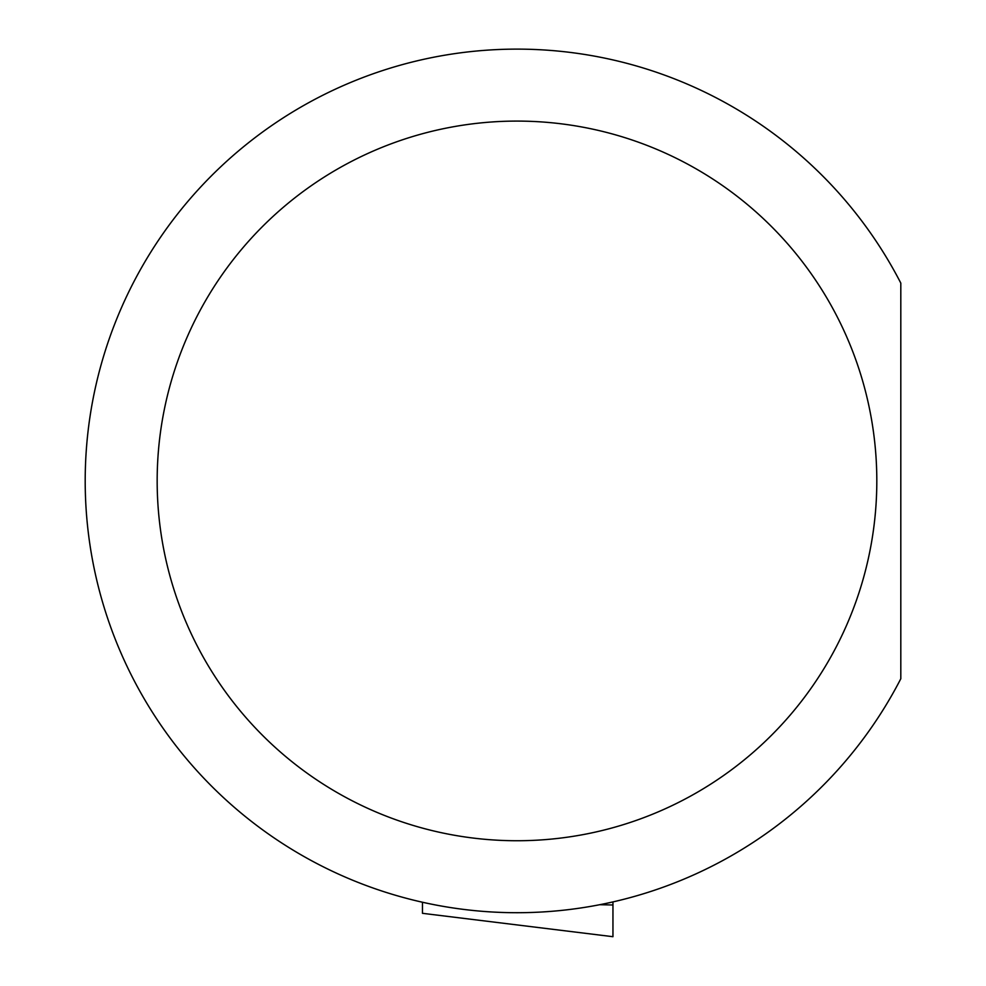 <?xml version="1.0" encoding="UTF-8"?>
<svg xmlns="http://www.w3.org/2000/svg" width="986" height="986" viewBox="0 0 986 986"><rect width="100%" height="100%" fill="white"/><g stroke="black" fill="none" stroke-linecap="round" stroke-linejoin="round"><path stroke-width="1.48" d="M900.81 678.738A431.794 431.794 0 0 1 244.738 816.063A431.794 431.794 0 0 1 244.738 145.768A431.794 431.794 0 0 1 900.81 283.105L900.81 678.738M422.476 902.239L422.476 913.319L612.947 936.7L612.947 901.919M876.813 480.921A359.828 359.828 0 0 1 337.076 792.534A359.828 359.828 0 0 1 337.076 169.296A359.828 359.828 0 0 1 876.813 480.921M612.947 904.988L599.771 904.704"/></g></svg>
